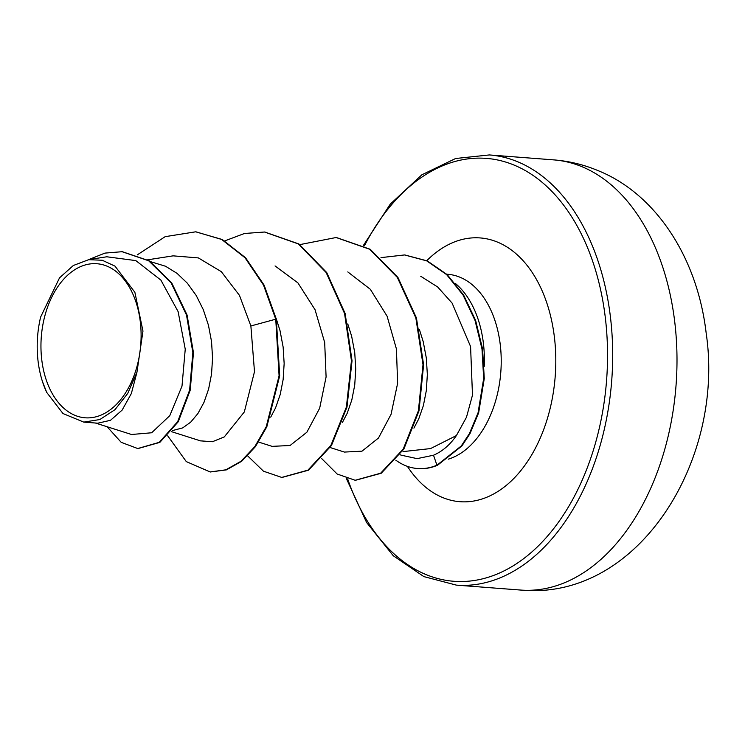 <?xml version="1.0" encoding="UTF-8"?>
<svg xmlns="http://www.w3.org/2000/svg" width="745" height="745" viewBox="0 0 745 745"><rect width="100%" height="100%" fill="white"/><g stroke="black" fill="none" stroke-linecap="round" stroke-linejoin="round"><path stroke-width="1.12" d="M140.311 321.859A77.257 49.887 94.4 0 1 99.942 415.542A77.257 49.887 94.4 0 1 41.748 359.677A77.257 49.887 94.4 0 1 82.118 265.993A77.257 49.887 94.4 0 1 140.311 321.859M401.257 455.195L417.107 458.631L433.515 455.223C442.39 451.386 450.017 444.84 456.396 435.574L430.573 448.574L403.064 451.6M484.231 366.391A93.544 60.401 -85.6 0 0 483.412 343.38A93.544 60.401 -85.6 0 0 455.409 283.472M419.361 329.392L423.235 341.704L426.326 358.038L427.341 374.539L426.326 390.576L423.393 405.541L418.755 418.858L413.913 428.124M150.602 261.691L165.567 266.254L177.077 273.387L187.405 283.258L196.233 295.523L203.31 309.697L208.451 325.239L211.543 341.573L212.558 358.075L211.533 374.111L208.609 389.076L203.972 402.393L197.891 413.568L190.673 422.182L182.702 427.891L172.225 430.647M276.116 318.264L280.046 330.733L283.137 347.068L284.152 363.56L283.128 379.596L280.204 394.561L275.566 407.887L270.714 417.153M347.766 323.907L351.64 336.219L354.732 352.553L355.747 369.054L354.732 385.091L351.798 400.046L347.161 413.373L342.309 422.638M131.679 434.484L151.654 432.771L169.776 415.682L182.004 386.115L185.244 349.181L178.12 311.624L160.883 280.101L135.814 260.601L106.786 256.783L88.608 259.605M42.484 381.654L46.73 392.429L62.98 413.531L83.757 422.108L99.83 419.547L114.972 409.675L127.712 393.472L136.95 372.239L142.966 331.078L134.882 292.31L115.019 266.151L102.223 260.238L88.627 259.698L73.336 265.499L59.526 277.857L40.64 317.007A83.03 53.612 94.4 0 0 42.446 381.505L42.493 381.654M136.95 372.239L131.353 393.518L122.152 410.076L110.493 420.31L97.809 423.197L83.757 422.117M196.14 231.881L221.665 239.462L244.984 257.723L263.534 285.112L275.752 319.195L276.348 319.242L264.13 285.158L245.58 257.77L222.261 239.508L195.842 231.863M138.021 448.555L159.849 442.381L178.26 421.745L190.226 390.166L193.467 352.683L187.097 315.07L171.732 282.914L149.279 260.834L122.394 251.726M195.544 231.835L165.167 236.668L137.238 254.892M107.122 426.745L121.202 442.334L137.723 448.537L159.244 442.334L177.664 421.698L189.621 390.119L192.862 352.636L186.501 315.023L171.136 282.867L148.683 260.787L122.096 251.708L104.924 253.104L88.348 259.744M167.69 435.806L186.297 461.602L210.118 471.939L225.837 469.825L241.063 461.239L254.818 446.618L266.226 426.764L279.086 375.806L275.752 319.195L250.879 325.965L239.443 295.346L221.302 271.655L198.375 257.919L173.129 255.852L147.622 259.819M456.396 435.574L466.472 417.247L472.479 395.167L470.579 346.546L452.103 303.103L437.688 287.002L420.729 276.265M330.175 447.549L344.413 452.075L361.986 451.172L378.469 438.032L391.069 414.304L397.625 383.284L396.424 348.986L387.111 316.215L370.312 289.274L347.785 271.906M272.167 446.357L290.075 445.501L306.865 432.23L319.67 408.223L326.096 376.942L324.68 342.458L315.033 309.678L297.907 282.877L275.054 265.937M200.573 440.863L212.418 441.729L224.282 436.924L244.332 411.938L254.492 371.69L250.879 325.965M276.348 319.242L279.682 375.853L266.822 426.81L255.414 446.665L241.659 461.285L226.433 469.872L210.425 471.958M264.82 232.049L298.866 243.95L326.729 272.549L345.159 313.552L352.04 360.776L346.993 407.087L331.469 445.491L308.523 470.188L282.02 477.452M336.423 237.534L370.209 249.277L397.942 277.466L416.446 317.957L423.607 364.733L419.007 410.83L403.846 449.105L381.226 473.252L355.458 480.292M404.852 254.976L427.295 260.908L447.205 274.644L463.641 295.067L475.645 320.527L482.592 349.014L484.269 378.544L478.653 412.832L469.974 433.692L461.844 446.022L437.529 465.253L436.933 465.206L433.515 455.223M224.776 240.886L244.444 233.492L264.522 232.021L298.27 243.904L326.133 272.502L344.562 313.505L351.444 360.729L346.397 407.04L330.873 445.445L307.927 470.142L281.722 477.424L263.46 471.194L247.647 455.856M299.853 244.611L336.125 237.515L369.613 249.23L397.346 277.419L415.85 317.91L423.011 364.687L418.411 410.784L403.241 449.058L380.63 473.215L355.16 480.274L337.14 474.006L321.765 458.659M380.984 257.621L404.554 254.948L426.699 260.862L446.609 274.598L463.045 295.02L475.049 320.48L481.996 348.967L483.673 378.497L478.057 412.786L469.378 433.646L461.248 445.976L436.933 465.206A93.227 60.187 -85.6 0 1 417.582 468.531A93.227 60.187 -85.6 0 1 395.828 460.187M46.73 392.429A83.03 53.612 94.4 0 1 42.446 381.505M417.88 468.549A93.227 60.187 -85.6 0 0 418.178 468.577A93.227 60.187 -85.6 0 0 437.529 465.253M520.671 590.059A215.724 139.278 -85.6 0 0 674.774 322.166A215.724 139.278 -85.6 0 0 553.647 159.877L489.335 154.941A215.724 139.278 94.4 0 1 610.462 317.24A215.724 139.278 94.4 0 1 456.359 585.123L520.671 590.059C638.065 601.234 725.006 460.214 706.195 333.35C697.404 256.997 655.237 193.495 597.844 170.54C583.624 164.617 568.901 161.06 553.647 159.877M364.417 245.831A212.074 136.922 94.4 0 1 505.11 161.888A212.074 136.922 94.4 0 1 605.35 317.919A212.074 136.922 94.4 0 1 514.059 565.278A212.074 136.922 94.4 0 1 347.645 478.886M446.749 274.216L447.736 274.29A93.544 60.401 94.4 0 1 500.258 344.665A93.544 60.401 94.4 0 1 448.285 459.162M426.792 260.675A132.265 85.396 94.4 0 1 554.438 337.448A132.265 85.396 94.4 0 1 508.528 483.486A132.265 85.396 94.4 0 1 407.403 466.361M346.351 478.476L366.615 522.543L393.276 555.751L423.868 576.602L456.359 585.123M400.102 454.711L401.248 455.223M131.66 434.54L95.369 423.011M138.319 448.583L137.723 448.537M122.692 251.754L122.096 251.708M272.158 446.376L258.58 442.064M200.563 440.891L171.434 431.634M210.118 471.939L210.723 471.985M264.522 232.021L265.127 232.067M281.722 477.424L282.318 477.471M336.125 237.515L336.721 237.553M355.16 480.274L355.756 480.311M404.554 254.948L405.15 254.995M363.467 245.328L390.259 204.13L421.884 174.786L455.605 158.508L489.335 154.941M418.178 468.577L417.582 468.531"/></g></svg>
